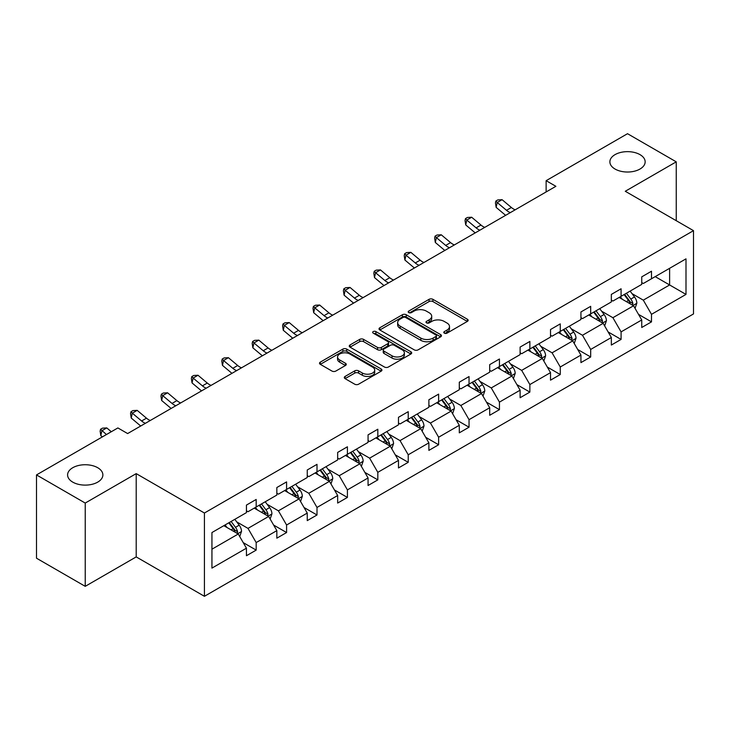 <?xml version="1.0" encoding="UTF-8"?>
<svg xmlns="http://www.w3.org/2000/svg" width="730" height="730" viewBox="0 0 730 730"><rect width="100%" height="100%" fill="white"/><g stroke="black" fill="none" stroke-linecap="round" stroke-linejoin="round"><path stroke-width="1.09" d="M97.71 467.72A17.639 10.184 0 0 0 78.484 465.512A17.639 10.184 0 0 0 67.589 474.92A17.639 10.184 0 0 0 72.754 482.128A17.639 10.184 0 0 0 91.98 484.337A17.639 10.184 0 0 0 102.875 474.92A17.639 10.184 0 0 0 97.71 467.72M639.991 154.632A17.639 10.184 0 0 0 620.765 152.424A17.639 10.184 0 0 0 609.879 161.841A17.639 10.184 0 0 0 615.043 169.041A17.639 10.184 0 0 0 634.27 171.249A17.639 10.184 0 0 0 645.156 161.841A17.639 10.184 0 0 0 639.991 154.632M444.342 333.154A1.898 1.095 0 0 0 447.015 333.154L467.346 321.419A2.71 1.56 0 0 0 468.14 320.315A2.71 1.56 0 0 0 467.346 319.211L432.908 299.327A2.71 1.56 0 0 0 429.085 299.327L408.754 311.062A1.898 1.095 0 0 0 408.198 311.838A1.898 1.095 0 0 0 408.754 312.604A1.898 1.095 0 0 0 411.428 312.604L414.065 311.089A8.66 5.001 0 0 1 426.311 311.089L429.176 312.75A8.66 5.001 0 0 1 431.713 316.282A8.66 5.001 0 0 1 429.176 319.813L426.548 321.337A1.898 1.095 0 0 0 425.991 322.113A1.898 1.095 0 0 0 426.548 322.879A1.898 1.095 0 0 0 429.222 322.879L431.859 321.364A8.66 5.001 0 0 1 444.105 321.364L446.97 323.016A8.66 5.001 0 0 1 449.507 326.556A8.66 5.001 0 0 1 446.97 330.088L444.342 331.612A1.898 1.095 0 0 0 443.785 332.378A1.898 1.095 0 0 0 444.342 333.154L444.342 331.612M345.089 376.434A2.71 1.56 0 0 0 344.295 377.538A2.71 1.56 0 0 0 345.089 378.642L354.753 384.217A2.71 1.56 0 0 0 358.576 384.217L381.151 371.187A2.71 1.56 0 0 0 381.945 370.083A2.71 1.56 0 0 0 381.151 368.969L346.713 349.086A2.71 1.56 0 0 0 342.89 349.086L320.306 362.126A2.71 1.56 0 0 0 319.521 363.23A2.71 1.56 0 0 0 320.306 364.334L331.977 371.068A2.71 1.56 0 0 0 335.809 371.068L345.473 365.493A2.71 1.56 0 0 0 346.266 364.389A2.71 1.56 0 0 0 345.473 363.284L339.678 359.945A7.236 4.179 0 0 1 337.561 356.988A7.236 4.179 0 0 1 342.032 353.128A7.236 4.179 0 0 1 349.916 354.032L372.592 367.126A7.236 4.179 0 0 1 374.709 370.083A7.236 4.179 0 0 1 370.247 373.942A7.236 4.179 0 0 1 362.354 373.03L358.576 370.849A2.71 1.56 0 0 0 354.753 370.849L345.089 376.434L345.089 378.642L354.753 373.103L354.753 370.849M136.209 473.624L85.228 503.061L36.5 474.92L36.5 558.204L85.228 586.336L136.209 556.908L204.427 596.301L204.427 513.017L136.209 473.624L136.209 556.908M676.245 220.697L676.245 161.841L625.272 191.269L693.5 230.653L204.427 513.017M676.245 161.841L627.517 133.7L546.131 180.684L546.131 191.944M36.5 474.92L117.886 427.935L127.631 433.565L555.886 186.314L546.131 180.684M414.257 349.862A2.71 1.56 0 0 0 418.08 349.862L440.655 336.831A2.71 1.56 0 0 0 441.449 335.727A2.71 1.56 0 0 0 440.655 334.623L406.218 314.74A2.71 1.56 0 0 0 402.394 314.74L379.81 327.77A2.71 1.56 0 0 0 379.025 328.874A2.71 1.56 0 0 0 379.81 329.978L414.257 349.862M373.97 333.564A1.898 1.095 0 0 1 375.895 333.829L375.895 331.584L410.908 351.796A2.71 1.56 0 0 1 411.702 352.9A2.71 1.56 0 0 1 410.908 354.004L388.333 367.044A2.71 1.56 0 0 1 384.5 367.044L350.062 347.161L359.726 341.622L359.726 339.368L350.062 344.943A2.71 1.56 0 0 0 349.268 346.057A2.71 1.56 0 0 0 350.062 347.161L350.062 344.943M359.726 341.622A2.71 1.56 0 0 1 363.549 341.622L363.549 339.368A2.71 1.56 0 0 0 359.726 339.368M363.549 339.368L377.519 347.434A2.71 1.56 0 0 0 381.343 347.434L387.758 343.73A2.71 1.56 0 0 0 388.543 342.625A2.71 1.56 0 0 0 387.758 341.521L373.212 333.126A1.898 1.095 0 0 1 372.656 332.351A1.898 1.095 0 0 1 373.824 331.347A1.898 1.095 0 0 1 375.895 331.584M85.228 503.061L85.228 586.336M211.937 532.544L246.439 512.624L246.439 505.087L256.184 499.457L256.184 506.994L276.843 495.068L276.843 487.53L286.589 481.9L286.589 489.438L307.257 477.511L307.257 469.974L317.002 464.344L317.002 471.881L337.661 459.955L337.661 452.418L347.407 446.787L347.407 454.325L368.066 442.398L368.066 434.861L377.821 429.231L377.821 436.768L398.48 424.842L398.48 417.304L408.225 411.674L408.225 419.212L428.884 407.285L428.884 399.748L438.63 394.118L438.63 401.655L459.298 389.729L459.298 382.191L469.043 376.561L469.043 384.108L489.702 372.172L489.702 364.635L499.448 359.005L499.448 366.551L520.116 354.616L520.116 347.079L529.861 341.448L529.861 348.995L550.52 337.059L550.52 329.522L560.266 323.892L560.266 331.438L580.934 319.503L580.934 311.965L590.68 306.335L590.68 313.882L611.339 301.946L611.339 294.409L621.084 288.779L621.084 296.325L641.743 284.39L641.743 276.852L651.498 271.222L651.498 278.769L685.999 258.849L685.999 294.409L651.498 314.329L651.498 321.866L641.743 327.496L641.743 319.959L621.084 331.885L621.084 339.423L611.339 345.053L611.339 337.515L590.68 349.442L590.68 356.979L580.934 362.609L580.934 355.072L560.266 366.998L560.266 374.536L550.52 380.166L550.52 372.629L529.861 384.555L529.861 392.092L520.116 397.722L520.116 390.185L499.448 402.111L499.448 409.649L489.702 415.279L489.702 407.741L469.043 419.668L469.043 427.205L459.298 432.835L459.298 425.298L438.63 437.224L438.63 444.762L428.884 450.392L428.884 442.845L408.225 454.781L408.225 462.318L398.48 467.948L398.48 460.402L377.821 472.337L377.821 479.875L368.066 485.505L368.066 477.958L347.407 489.894L347.407 497.431L337.661 503.061L337.661 495.515L317.002 507.45L317.002 514.988L307.257 520.618L307.257 513.071L286.589 525.007L286.589 532.544L276.843 538.174L276.843 530.628L256.184 542.563L256.184 550.101L246.439 555.731L246.439 548.184L211.937 568.104L211.937 532.544M204.427 596.301L693.5 313.937L693.5 230.653M254.232 508.126L268.658 516.448L247.999 528.383L236.712 521.868M247.999 528.383L256.184 542.563M268.658 516.448L276.843 530.628M246.439 510.827L247.999 511.721L256.184 506.994M284.645 490.569L299.063 498.891L278.404 510.827L267.125 504.311M278.404 510.827L286.589 525.007M299.063 498.891L307.257 513.071M276.843 493.27L278.404 494.164L286.589 489.438M315.05 473.013L329.476 481.335L308.808 493.27L297.53 486.755M308.808 493.27L317.002 507.45M329.476 481.335L337.661 495.515M307.257 475.714L308.808 476.608L317.002 471.881M345.454 455.456L359.881 463.778L339.222 475.714L327.934 469.198M339.222 475.714L347.407 489.894M359.881 463.778L368.066 477.958M337.661 458.157L339.222 459.051L347.407 454.325M375.868 437.9L390.295 446.222L369.626 458.157L358.348 451.642M369.626 458.157L377.821 472.337M390.295 446.222L398.48 460.402M368.066 440.601L369.626 441.495L377.821 436.768M406.272 420.343L420.699 428.665L400.04 440.601L388.752 434.085M400.04 440.601L408.225 454.781M420.699 428.665L428.884 442.845M398.48 423.044L400.04 423.938L408.225 419.212M436.686 402.787L451.113 411.118L430.445 423.044L419.166 416.529M430.445 423.044L438.63 437.224M451.113 411.118L459.298 425.298M428.884 405.488L430.445 406.382L438.63 401.655M467.09 385.23L481.517 393.561L460.858 405.488L449.57 398.972M460.858 405.488L469.043 419.668M481.517 393.561L489.702 407.741M459.298 387.931L460.858 388.834L469.043 384.108M497.504 367.674L511.922 376.005L491.263 387.931L479.984 381.416M491.263 387.931L499.448 402.111M511.922 376.005L520.116 390.185M489.702 370.375L491.263 371.278L499.448 366.551M527.909 350.117L542.335 358.448L521.676 370.375L510.389 363.859M521.676 370.375L529.861 384.555M542.335 358.448L550.52 372.629M520.116 352.818L521.676 353.721L529.861 348.995M558.322 332.561L572.74 340.892L552.081 352.818L540.802 346.303M552.081 352.818L560.266 366.998M572.74 340.892L580.934 355.072M550.52 335.262L552.081 336.165L560.266 331.438M588.727 315.004L603.153 323.335L582.485 335.262L571.207 328.746M582.485 335.262L590.68 349.442M603.153 323.335L611.339 337.515M580.934 317.705L582.485 318.608L590.68 313.882M619.131 297.448L633.558 305.779L612.899 317.705L601.611 311.19M612.899 317.705L621.084 331.885M633.558 305.779L641.743 319.959M611.339 300.149L612.899 301.052L621.084 296.325M655.193 276.624L669.62 284.955L643.303 300.149L632.025 293.633M643.303 300.149L651.498 314.329M685.999 294.409L669.62 284.955L669.62 268.302L685.999 258.849M641.743 282.592L643.303 283.495L651.498 278.769M211.937 549.197L238.245 534.004L223.827 525.682M238.245 534.004L246.439 548.184M638.531 314.384L651.498 321.866M608.127 331.94L621.084 339.423M577.713 349.497L590.68 356.979M547.308 367.053L560.266 374.536M516.895 384.61L529.861 392.092M486.49 402.166L499.448 409.649M456.077 419.723L469.043 427.205M425.672 437.279L438.63 444.762M395.259 454.836L408.225 462.318M364.854 472.392L377.821 479.875M334.45 489.949L347.407 497.431M304.036 507.505L317.002 514.988M273.631 525.062L286.589 532.544M243.218 542.618L256.184 550.101M445.099 333.418L446.97 332.342A8.66 5.001 0 0 0 449.507 328.81L449.507 326.556M431.713 316.282L431.713 318.535A8.66 5.001 0 0 1 429.176 322.067L427.305 323.153M467.31 321.437L432.908 301.572A2.71 1.56 0 0 0 429.085 301.572L409.512 312.878M440.619 336.849L406.218 316.984A2.71 1.56 0 0 0 402.394 316.984L379.846 329.996M435.874 336.493A1.898 1.095 0 0 0 436.43 335.727A1.898 1.095 0 0 0 435.874 334.951L405.643 317.495A1.898 1.095 0 0 0 402.969 317.495L400.195 319.101A8.66 5.001 0 0 0 397.658 322.633A8.66 5.001 0 0 0 400.195 326.164L420.854 338.099A8.66 5.001 0 0 0 433.1 338.099L435.874 336.493L435.874 338.747A1.898 1.095 0 0 0 436.43 337.972L436.43 335.727M397.658 322.633L397.658 324.887A8.66 5.001 0 0 0 400.195 328.418L400.195 326.164M435.874 338.747L433.1 340.353A8.66 5.001 0 0 1 420.854 340.353L400.195 328.418M363.549 341.622L377.519 349.679A2.71 1.56 0 0 0 381.343 349.679L387.758 345.983A2.71 1.56 0 0 0 388.543 344.879L388.543 342.625M375.895 333.829L410.871 354.023M392.01 355.802A7.236 4.179 0 0 0 399.903 356.705A7.236 4.179 0 0 0 404.365 352.846A7.236 4.179 0 0 0 402.248 349.889L394.264 345.281A2.71 1.56 0 0 0 390.431 345.281L384.026 348.976A2.71 1.56 0 0 0 383.232 350.081A2.71 1.56 0 0 0 384.026 351.185L392.01 355.802L392.01 358.056A7.236 4.179 0 0 0 399.903 358.959A7.236 4.179 0 0 0 404.365 355.099L404.365 352.846M383.232 350.081L383.232 352.334A2.71 1.56 0 0 0 384.026 353.439L384.026 351.185M392.01 358.056L384.026 353.439M374.709 370.083L374.709 372.327A7.236 4.179 0 0 1 370.247 376.187A7.236 4.179 0 0 1 362.354 375.284L358.576 373.103A2.71 1.56 0 0 0 354.753 373.103M337.561 356.988L337.561 359.242A7.236 4.179 0 0 0 339.678 362.19L339.678 359.945M345.436 365.511L339.678 362.19M381.115 371.205L346.713 351.34A2.71 1.56 0 0 0 342.89 351.34L320.342 364.352M635.045 308.343L636.834 303.169A7.309 4.216 -120 0 0 634.507 296.946L630.127 291.106M622.279 299.263L620.381 296.727M632.481 305.149L632.892 303.479A7.309 4.216 -120 0 0 630.802 299.081L626.422 293.241M624.597 294.299L629.406 300.724A3.723 2.144 60 0 1 630.081 301.855L632.892 303.479M624.086 294.591L628.457 300.432A7.309 4.216 60 0 1 630.282 303.881M510.306 212.622A13.788 7.957 60 0 1 506.501 210.304L497.212 202.502L496.135 207.357L505.425 215.168A20.677 11.935 -120 0 0 505.616 215.332M515.179 209.811A13.788 7.957 60 0 1 511.374 207.493L502.085 199.682L497.212 202.502L495.88 201.033L497.833 199.911L502.085 199.682M496.135 207.357L495.451 202.976L495.88 201.033M604.632 325.899L606.429 320.716A7.309 4.216 -120 0 0 604.093 314.502L599.722 308.662M591.866 316.82L589.968 314.283M602.077 322.706L602.478 321.036A7.309 4.216 -120 0 0 600.389 316.637L596.018 310.798M594.183 311.856L599.002 318.28A3.723 2.144 60 0 1 599.677 319.411L602.478 321.036M593.673 312.148L598.053 317.988A7.309 4.216 60 0 1 599.868 321.437M574.227 343.456L576.016 338.273A7.309 4.216 -120 0 0 573.689 332.059L569.309 326.219M561.461 334.376L559.563 331.84M571.663 340.262L572.074 338.592A7.309 4.216 -120 0 0 569.984 334.194L565.604 328.354M563.779 329.412L568.588 335.837A3.723 2.144 60 0 1 569.272 336.968L572.074 338.592M563.268 329.704L567.639 335.545A7.309 4.216 60 0 1 569.464 338.994M479.902 230.178A13.788 7.957 60 0 1 476.097 227.86L466.808 220.058L465.722 224.913L475.011 232.724A20.677 11.935 -120 0 0 475.212 232.888M484.775 227.368A13.788 7.957 60 0 1 480.97 225.05L471.68 217.239L466.808 220.058L465.475 218.589L467.419 217.467L471.68 217.239M465.722 224.913L465.037 220.533L465.475 218.589M449.498 247.735A13.788 7.957 60 0 1 445.692 245.417L436.394 237.615L435.317 242.47L444.606 250.28A20.677 11.935 -120 0 0 444.807 250.445M454.37 244.924A13.788 7.957 60 0 1 450.565 242.606L441.267 234.795L436.394 237.615L435.062 236.146L437.014 235.023L441.267 234.795M435.317 242.47L434.633 238.09L435.062 236.146M543.813 361.012L545.611 355.829A7.309 4.216 -120 0 0 543.275 349.615L538.904 343.775M531.048 351.933L529.159 349.396M541.258 357.819L541.669 356.149A7.309 4.216 -120 0 0 539.57 351.75L535.199 345.91M533.365 346.969L538.183 353.393A3.723 2.144 60 0 1 538.859 354.524L541.669 356.149M532.854 347.261L537.234 353.101A7.309 4.216 60 0 1 539.05 356.55M419.084 265.291A13.788 7.957 60 0 1 415.279 262.973L405.99 255.171L404.904 260.026L414.193 267.837A20.677 11.935 -120 0 0 414.394 268.001M423.957 262.481A13.788 7.957 60 0 1 420.151 260.163L410.862 252.352L405.99 255.171L404.657 253.702L406.601 252.58L410.862 252.352M404.904 260.026L404.219 255.646L404.657 253.702M513.409 378.569L515.197 373.386A7.309 4.216 -120 0 0 512.871 367.172L508.491 361.323M500.643 369.49L498.745 366.953M510.845 375.375L511.255 373.705A7.309 4.216 -120 0 0 509.166 369.307L504.786 363.467M502.961 364.526L507.779 370.95A3.723 2.144 60 0 1 508.454 372.081L511.255 373.705M502.45 364.817L506.83 370.657A7.309 4.216 60 0 1 508.646 374.107M388.679 282.848A13.788 7.957 60 0 1 384.874 280.53L375.585 272.728L374.499 277.582L383.788 285.393A20.677 11.935 -120 0 0 383.989 285.558M393.552 280.037A13.788 7.957 60 0 1 389.747 277.719L380.458 269.908L375.585 272.728L374.244 271.259L376.196 270.137L380.458 269.908M374.499 277.582L373.815 273.202L374.244 271.259M482.995 396.125L484.793 390.942A7.309 4.216 -120 0 0 482.457 384.728L478.086 378.879M470.239 387.046L468.341 384.509M480.44 392.932L480.851 391.262A7.309 4.216 -120 0 0 478.752 386.863L474.381 381.024M472.547 382.082L477.365 388.506A3.723 2.144 60 0 1 478.041 389.637L480.851 391.262M472.045 382.374L476.416 388.214A7.309 4.216 60 0 1 478.241 391.663M358.266 300.404A13.788 7.957 60 0 1 354.461 298.086L345.171 290.275L344.085 295.139L353.384 302.95A20.677 11.935 -120 0 0 353.576 303.114M363.138 297.594A13.788 7.957 60 0 1 359.333 295.276L350.044 287.465L345.171 290.275L343.839 288.815L345.792 287.693L350.044 287.465M344.085 295.139L343.401 290.759L343.839 288.815M452.591 413.682L454.379 408.499A7.309 4.216 -120 0 0 452.052 402.285L447.673 396.436M439.825 404.602L437.927 402.066M450.027 410.488L450.437 408.809A7.309 4.216 -120 0 0 448.348 404.42L443.968 398.58M442.143 399.638L446.961 406.062A3.723 2.144 60 0 1 447.636 407.194L450.437 408.809M441.632 399.93L446.012 405.77A7.309 4.216 60 0 1 447.828 409.22M327.861 317.961A13.788 7.957 60 0 1 324.056 315.643L314.767 307.832L313.681 312.695L322.97 320.507A20.677 11.935 -120 0 0 323.171 320.671M332.734 315.15A13.788 7.957 60 0 1 328.929 312.832L319.64 305.021L314.767 307.832L313.425 306.372L315.378 305.249L319.64 305.021M313.681 312.695L312.997 308.315L313.425 306.372M422.177 431.238L423.975 426.055A7.309 4.216 -120 0 0 421.639 419.841L417.268 413.992M409.421 422.159L407.523 419.622M419.622 428.045L420.033 426.366A7.309 4.216 -120 0 0 417.943 421.976L413.563 416.137M411.729 417.195L416.547 423.619A3.723 2.144 60 0 1 417.222 424.75L420.033 426.366M411.227 417.487L415.598 423.327A7.309 4.216 60 0 1 417.423 426.776M297.448 335.517A13.788 7.957 60 0 1 293.642 333.199L284.353 325.388L283.276 330.252L292.566 338.063A20.677 11.935 -120 0 0 292.757 338.227M302.32 332.707A13.788 7.957 60 0 1 298.515 330.389L289.226 322.578L284.353 325.388L283.021 323.928L284.974 322.806L289.226 322.578M283.276 330.252L282.592 325.872L283.021 323.928M391.773 448.795L393.561 443.612A7.309 4.216 -120 0 0 391.234 437.398L386.854 431.549M379.007 439.715L377.109 437.179M389.218 445.601L389.619 443.922A7.309 4.216 -120 0 0 387.53 439.533L383.159 433.693M381.325 434.742L386.143 441.175A3.723 2.144 60 0 1 386.818 442.307L389.619 443.922M380.814 435.043L385.194 440.884A7.309 4.216 60 0 1 387.01 444.333M267.043 353.074A13.788 7.957 60 0 1 263.238 350.756L253.949 342.945L252.863 347.809L262.152 355.62A20.677 11.935 -120 0 0 262.353 355.784M271.916 350.263A13.788 7.957 60 0 1 268.111 347.945L258.821 340.134L253.949 342.945L252.616 341.485L254.56 340.363L258.821 340.134M252.863 347.809L252.179 343.428L252.616 341.485M361.368 466.351L363.157 461.168A7.309 4.216 -120 0 0 360.83 454.954L356.45 449.105M348.602 457.272L346.704 454.735M358.804 463.158L359.215 461.479A7.309 4.216 -120 0 0 357.125 457.089L352.745 451.249M350.92 452.299L355.729 458.732A3.723 2.144 60 0 1 356.404 459.863L359.215 461.479M350.409 452.6L354.78 458.44A7.309 4.216 60 0 1 356.605 461.889M330.955 483.908L332.752 478.725A7.309 4.216 -120 0 0 330.416 472.511L326.045 466.662M318.189 474.829L316.291 472.292M328.4 480.714L328.801 479.035A7.309 4.216 -120 0 0 326.712 474.646L322.341 468.806M320.507 469.855L325.325 476.288A3.723 2.144 60 0 1 326 477.42L328.801 479.035M319.995 470.156L324.375 475.996A7.309 4.216 60 0 1 326.191 479.446M300.55 501.464L302.339 496.281A7.309 4.216 -120 0 0 300.012 490.058L295.632 484.218M287.784 492.385L285.886 489.848M297.986 498.271L298.397 496.592A7.309 4.216 -120 0 0 296.307 492.202L291.927 486.363M290.102 487.412L294.911 493.845A3.723 2.144 60 0 1 295.595 494.977L298.397 496.592M289.591 487.713L293.962 493.553A7.309 4.216 60 0 1 295.787 497.002M236.629 370.63A13.788 7.957 60 0 1 232.824 368.312L223.535 360.501L222.458 365.365L231.748 373.176A20.677 11.935 -120 0 0 231.939 373.34M241.502 367.82A13.788 7.957 60 0 1 237.697 365.502L228.408 357.691L223.535 360.501L222.203 359.041L224.156 357.919L228.408 357.691M222.458 365.365L221.774 360.985L222.203 359.041M206.225 388.187A13.788 7.957 60 0 1 202.42 385.869L193.131 378.058L192.045 382.921L201.334 390.732A20.677 11.935 -120 0 0 201.535 390.897M211.098 385.376A13.788 7.957 60 0 1 207.293 383.058L198.003 375.247L193.131 378.058L191.798 376.598L193.742 375.476L198.003 375.247M192.045 382.921L191.36 378.541L191.798 376.598M175.821 405.743A13.788 7.957 60 0 1 172.015 403.425L162.717 395.614L161.64 400.478L170.929 408.289A20.677 11.935 -120 0 0 171.13 408.453M180.693 402.933A13.788 7.957 60 0 1 176.888 400.615L167.59 392.804L162.717 395.614L161.385 394.154L163.338 393.032L167.59 392.804M161.64 400.478L160.956 396.098L161.385 394.154M270.137 519.021L271.934 513.838A7.309 4.216 -120 0 0 269.598 507.615L265.227 501.775M257.371 509.932L255.482 507.405M267.582 515.827L267.992 514.148A7.309 4.216 -120 0 0 265.893 509.759L261.523 503.919M259.688 504.968L264.506 511.402A3.723 2.144 60 0 1 265.182 512.533L267.992 514.148M259.177 505.269L263.557 511.109A7.309 4.216 60 0 1 265.382 514.559M145.407 423.3A13.788 7.957 60 0 1 141.602 420.982L132.312 413.171L131.227 418.034L140.516 425.846A20.677 11.935 -120 0 0 140.717 426.01M150.28 420.489A13.788 7.957 60 0 1 146.475 418.171L137.185 410.36L132.312 413.171L130.98 411.711L132.924 410.588L137.185 410.36M131.227 418.034L130.542 413.654L130.98 411.711M239.732 536.568L241.52 531.394A7.309 4.216 -120 0 0 239.194 525.171L234.814 519.331M226.966 527.489L225.068 524.961M237.168 533.384L237.579 531.705A7.309 4.216 -120 0 0 235.489 527.315L231.109 521.476M229.284 522.525L234.102 528.958A3.723 2.144 60 0 1 234.777 530.089L237.579 531.705M228.773 522.826L233.153 528.666A7.309 4.216 60 0 1 234.969 532.115M111.316 431.731L106.781 427.917L101.908 430.727L100.822 435.591L102.373 436.896M106.443 434.542L100.567 429.267L102.519 428.145L106.781 427.917M100.822 435.591L100.138 431.211L100.567 429.267M446.97 332.342L446.97 330.088M426.548 322.879L426.548 321.337M429.176 322.067L429.176 319.813M408.754 312.604L408.754 311.062M429.085 301.572L429.085 299.327M432.908 301.572L432.908 299.327M467.346 321.419L467.346 319.211M379.81 329.978L379.81 327.77M402.394 316.984L402.394 314.74M406.218 316.984L406.218 314.74M440.655 336.831L440.655 334.623M420.854 340.353L420.854 338.099M433.1 340.353L433.1 338.099M377.519 349.679L377.519 347.434M381.343 349.679L381.343 347.434M387.758 345.983L387.758 343.73M410.908 354.004L410.908 351.796M358.576 373.103L358.576 370.849M362.354 375.284L362.354 373.03M345.473 365.493L345.473 363.284M320.306 364.334L320.306 362.126M342.89 351.34L342.89 349.086M346.713 351.34L346.713 349.086M381.151 371.187L381.151 368.969M633.038 305.469L636.788 303.306M630.802 299.081L634.507 296.946M626.386 301.636L628.457 300.432M506.501 210.304L511.374 207.493M602.624 323.025L606.375 320.862M600.389 316.637L604.093 314.502M595.972 319.192L598.053 317.988M572.22 340.582L575.97 338.419M569.984 334.194L573.689 332.059M565.567 336.749L567.639 335.545M476.097 227.86L480.97 225.05M445.692 245.417L450.565 242.606M541.806 358.138L545.556 355.975M539.57 351.75L543.275 349.615M535.154 354.296L537.234 353.101M415.279 262.973L420.151 260.163M511.402 375.695L515.152 373.532M509.166 369.307L512.871 367.172M504.749 371.853L506.83 370.657M384.874 280.53L389.747 277.719M480.988 393.251L484.747 391.088M478.752 386.863L482.457 384.728M474.336 389.409L476.416 388.214M354.461 298.086L359.333 295.276M450.583 410.808L454.334 408.645M448.348 404.42L452.052 402.285M443.931 406.966L446.012 405.77M324.056 315.643L328.929 312.832M420.17 428.364L423.929 426.201M417.943 421.976L421.639 419.841M413.527 424.522L415.598 423.327M293.642 333.199L298.515 330.389M389.765 445.921L393.516 443.758M387.53 439.533L391.234 437.398M383.113 442.079L385.194 440.884M263.238 350.756L268.111 347.945M359.361 463.477L363.111 461.314M357.125 457.089L360.83 454.954M352.709 459.635L354.78 458.44M328.947 481.033L332.697 478.871M326.712 474.646L330.416 472.511M322.295 477.192L324.375 475.996M298.543 498.59L302.293 496.427M296.307 492.202L300.012 490.058M291.89 494.748L293.962 493.553M232.824 368.312L237.697 365.502M202.42 385.869L207.293 383.058M172.015 403.425L176.888 400.615M268.129 516.146L271.879 513.984M265.893 509.759L269.598 507.615M261.477 512.305L263.557 511.109M141.602 420.982L146.475 418.171M237.724 533.703L241.475 531.54M235.489 527.315L239.194 525.171M231.072 529.861L233.153 528.666"/></g></svg>
